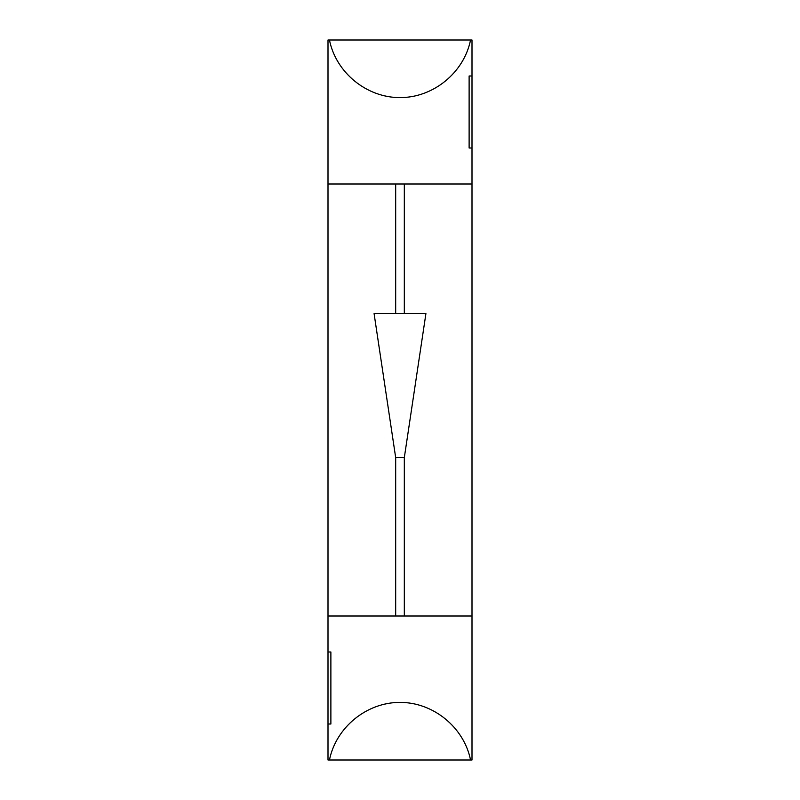 <?xml version="1.0" encoding="UTF-8"?>
<svg xmlns="http://www.w3.org/2000/svg" width="800" height="800" viewBox="0 0 800 800"><rect width="100%" height="100%" fill="white"/><g stroke="black" fill="none" stroke-linecap="round" stroke-linejoin="round"><path stroke-width="1.2" d="M329.45 760C336.01 727.33 366.68 702.29 400 702.4C433.32 702.29 463.99 727.33 470.55 760L328 760L328 40L470.55 40C463.99 72.67 433.32 97.71 400 97.6C366.68 97.71 336.01 72.67 329.45 40M328 184L472 184L472 40L470.55 40M472 184L472 616L328 616M470.55 760L472 760L472 616M328 724L330.88 724L330.88 652L328 652M472 76L469.12 76L469.12 148L472 148M395.68 457.6L404.32 457.6L425.92 313.6L374.08 313.6L395.68 457.6L395.68 616M395.68 184L395.68 313.6M404.32 184L404.32 313.6M404.32 457.6L404.32 616"/></g></svg>
